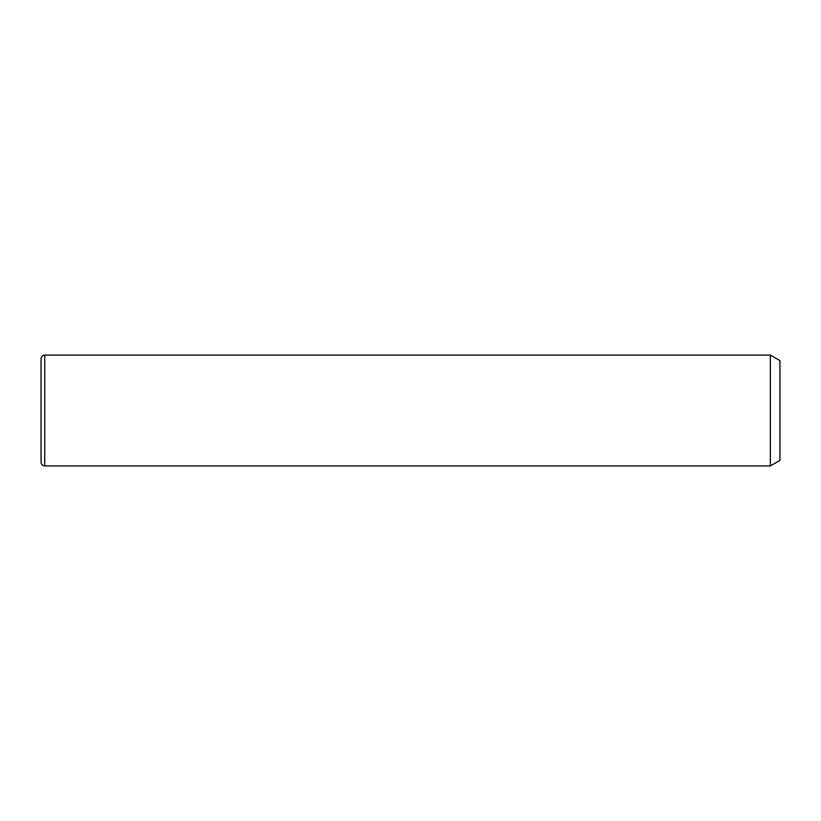 <?xml version="1.0" encoding="UTF-8"?>
<svg xmlns="http://www.w3.org/2000/svg" width="821" height="821" viewBox="0 0 821 821"><rect width="100%" height="100%" fill="white"/><g stroke="black" fill="none" stroke-linecap="round" stroke-linejoin="round"><path stroke-width="1.23" d="M770.355 355.083L779.95 360.624L779.95 460.376L770.355 465.918L770.355 355.083L44.745 355.083C42.497 355.298 41.266 356.53 41.05 358.777L41.05 462.223C41.266 464.47 42.497 465.702 44.745 465.918L44.745 355.083M770.355 465.918L44.745 465.918"/></g></svg>
